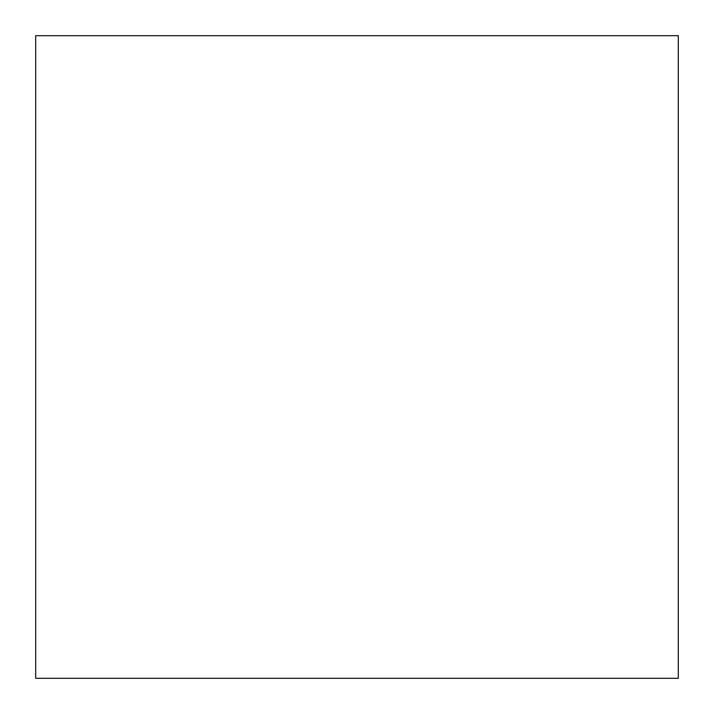 <?xml version="1.0" encoding="UTF-8"?>
<svg xmlns="http://www.w3.org/2000/svg" width="714" height="714" viewBox="0 0 714 714"><rect width="100%" height="100%" fill="white"/><g stroke="black" fill="none" stroke-linecap="round" stroke-linejoin="round"><path stroke-width="1.07" d="M35.7 35.7L35.7 678.3L678.3 678.3L678.3 35.7L35.7 35.7"/></g></svg>
